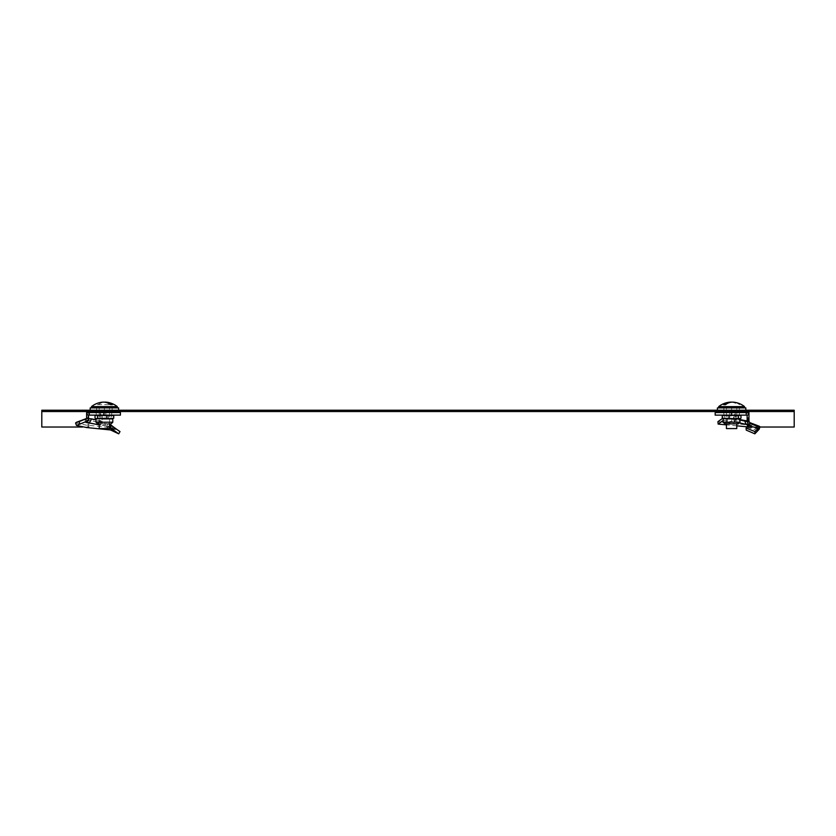 <?xml version="1.0" encoding="UTF-8"?>
<svg xmlns="http://www.w3.org/2000/svg" width="836" height="836" viewBox="0 0 836 836"><rect width="100%" height="100%" fill="white"/><g stroke="black" fill="none" stroke-linecap="round" stroke-linejoin="round"><path stroke-width="0.63" stroke-dasharray="4.18 3.13" d="M93.726 411.521L115.044 411.521L93.726 411.521L93.726 410.225L115.044 410.225L93.726 410.225M115.044 411.521L115.044 410.225M720.956 411.521L742.274 411.521L720.956 411.521L720.956 410.225L742.274 410.225L720.956 410.225M742.274 411.521L742.274 410.225M748.063 410.225L748.063 427.029L794.2 427.029L794.2 410.225L743.946 410.225L743.946 411.521L794.2 411.521M89.766 411.521L89.766 410.225L743.946 410.225L743.946 411.521L41.8 411.521M89.766 410.225L41.8 410.225L41.8 427.029L87.937 427.029L87.937 410.225M92.054 410.225L92.054 411.521L92.054 410.225M746.235 411.521L746.235 410.225M748.063 427.029L747.144 427.029L747.144 412.556M759.945 427.029L747.144 427.029M87.937 427.029L88.856 427.029L88.856 412.556M82.576 427.029L88.856 427.029M724.99 412.556L740.978 412.556L724.99 412.556M724.53 410.225L745.827 410.225L724.53 410.225M717.403 407.905L745.827 407.905M739.379 415.137L731.615 415.137L731.615 412.556L739.379 412.556L731.615 412.556L731.615 415.137L739.379 415.137L739.379 412.556L723.851 412.556L739.379 412.556L739.379 407.905L731.615 407.905L739.379 407.905M723.851 407.905L731.615 407.905L723.851 407.905L723.851 412.556L731.615 412.556L731.615 407.905L731.615 412.556L723.851 412.556L723.851 415.137L731.615 415.137L723.851 415.137M726.442 428.575L736.777 428.575M735.262 407.905L726.442 407.905L735.262 407.905M718.688 406.62L744.531 406.62M740.748 407.905L718.688 407.905L740.748 407.905M725.512 404.676L723.683 404.676M731.615 402.168A20.639 14.588 -90 0 1 737.718 404.676M739.547 404.676A20.639 14.588 90 0 0 733.444 402.168M757.949 430.488L747.812 427.614L746.235 430.122M748.617 425.043L747.457 424.489L748.617 425.043L749.955 422.828L748.419 424.855L748.095 426.997L749.714 425.482L748.398 424.897M749.819 423.11L748.931 425.514L749.714 425.482L750.634 423.079M723.213 419.599L723.213 420.424M748.972 421.302L738.104 418.826L738.878 420.1L749.15 422.389L738.397 419.965L723.13 417.99L723.171 418.867L722.241 418.136M723.13 417.99L722.513 418.418M731.949 419.223L731.605 421.637L723.255 420.393M740.006 419.599L736.276 418.826C736.192 421.156 736.965 422.431 738.606 422.661L747.457 424.489L731.605 421.637M734.917 422.107L735.283 419.442L734.342 421.563L734.917 422.107M738.104 418.826L735.262 418.637L735.283 419.442M736.276 418.826L733.444 418.637L733.444 415.555L735.262 413.81L735.262 418.637L733.444 418.637L734.342 421.563M735.262 413.81L735.262 412.556L732.357 412.556L732.357 415.137L747.144 415.137M732.357 412.556L731.458 412.556L731.458 415.137L732.357 415.137M715.167 412.556L729.786 412.556L729.786 415.137L731.458 415.137M729.786 412.556L731.458 412.556M715.167 415.137L729.786 415.137M746.235 412.556L746.235 415.137M749.725 423.309L748.931 425.514M747.99 425.587L748.095 426.997M759.119 429.307L747.133 426.83M736.777 425.817L726.442 424.887M759.234 426.203L717.915 421.668M748.878 425.712L758.68 429.673M746.956 420.654L747.603 421.919L749.275 422.452M749.15 422.389L749.976 422.786L749.15 422.389M748.972 412.556L735.262 412.556M734.123 415.889L729.441 415.137L737.551 415.137L734.123 415.889L734.123 418.136L740.006 418.888M736.38 423.873L725.523 423.873L736.38 423.873M727.31 422.211L737.707 422.211L727.31 422.211L735.91 422.211L727.32 422.211L727.32 415.785L735.91 415.785L727.32 415.785L726.442 415.168L736.777 415.168L726.442 415.137L736.777 415.137L726.442 415.137M722.241 415.889L723.495 415.137L729.441 415.137L724.749 415.889L723.213 415.137L740.006 415.137L737.551 415.137L740.978 415.889M734.123 418.136L729.441 418.888L737.551 418.888L740.978 418.136M729.441 418.888L724.749 418.136L723.495 418.888L729.441 418.888M724.749 415.889L724.749 418.136M99.223 428.575L109.558 428.575M100.738 407.905L109.558 407.905L100.738 407.905M91.469 406.62L117.312 406.62M95.252 407.905L117.312 407.905L95.252 407.905M97.31 404.676L110.488 404.676L97.31 404.676M102.556 402.168A20.639 14.588 -90 0 0 96.453 404.676M98.282 404.676A20.639 14.588 90 0 1 104.385 402.168M112.317 404.676L111.47 404.676M97.76 412.556L113.759 412.556L97.76 412.556M97.31 410.225L118.597 410.225L97.31 410.225M90.173 407.905L118.597 407.905M104.385 412.556L96.621 412.556L112.149 412.556L104.385 412.556L104.385 407.905L96.621 407.905L112.149 407.905L104.385 407.905L104.385 412.556M96.621 412.556L96.621 407.905M112.149 412.556L112.149 407.905M109.558 424.301L100.633 422.786L100.665 425.043L102.138 421.302L95.994 419.797M104.312 423.11L103.977 425.514L101.02 425.482L100.633 422.786L100.665 425.043L99.223 424.824M111.731 415.137L111.731 412.556L103.967 412.556L103.967 415.137L111.731 415.137L103.967 415.137L103.967 412.556L96.203 412.556L96.203 415.137L103.967 415.137L96.203 415.137M96.203 412.556L111.731 412.556M89.18 415.137L102.138 415.555L100.31 413.81L100.31 421.302L89.442 418.826L88.397 420.1L85.053 419.996L87.864 417.99M85.868 422.399L85.053 419.996L85.763 419.223L86.641 421.637L88.794 420.393L77.257 424.751M87.508 421.563L86.003 419.776M89.442 418.826L86.61 418.637L86.275 419.442M86.61 418.418L88.438 418.637L88.02 420.696M89.347 412.556L89.347 415.137M104.124 412.556L104.124 415.137L103.215 415.137L103.215 412.556L120.415 412.556M105.796 412.556L105.796 415.137L120.415 415.137M104.124 415.137L105.796 415.137M102.149 415.137L103.215 415.137M103.215 412.556L86.61 412.556M100.31 413.81L100.32 412.556M102.138 415.555L102.138 421.302L100.31 421.302L100.623 422.786L97.248 421.929L98.303 420.654M108.931 429.673L109.307 427.248L105.827 423.309L105.409 425.712L103.977 425.514M110.112 427.614L105.409 425.712L108.043 428.575M75.574 422.985L86.212 425.116L111.345 427.593L120.008 431.595M98.523 423.873L100.132 420.654M111.961 430.488L113.153 428.251L111.721 425.587M97.248 421.929L87.79 419.996M97.603 422.034L87.613 419.965M113.759 418.136L112.505 418.888L111.251 418.136L95.994 418.888M98.293 422.211L110.477 422.211L98.293 422.211L98.293 423.873L108.69 423.873M98.293 423.873L110.477 423.873L110.477 422.211M100.738 415.168L109.558 415.168L100.738 415.168M100.738 415.137L109.558 415.137L100.738 415.137M101.355 415.785L108.68 415.785L101.355 415.785M101.355 422.211L108.68 422.211L101.355 422.211M113.759 415.889L112.505 415.137L111.251 415.889L111.251 418.136M111.251 415.889L106.559 415.137L101.877 415.889L101.877 418.136M112.787 418.888L98.449 418.888L95.022 418.136M101.877 415.889L98.449 415.137L95.022 415.889M98.449 415.137L112.787 415.137L98.449 415.137M721.593 411.908L741.626 411.908M749.307 423.664L748.648 426.026M723.213 422.211L740.006 422.211M94.374 411.908L114.407 411.908M107.729 423.664L106.924 426.026M109.558 426.444L109.202 426.997M111.345 427.593L110.53 429.965M95.994 422.211L112.787 422.211M741.626 410.225L741.626 411.521M721.593 410.225L721.593 411.521M736.777 423.873L736.777 407.905M726.442 423.873L726.442 407.905M735.105 422.316L735.596 419.902M749.756 425.566L750.676 423.152M749.798 423.173L748.91 425.639M738.198 422.619L739.829 422.964M758.325 428.628L747.76 424.594M747.603 421.919L738.742 420.09M749.819 422.629L748.366 422.055M725.523 422.211L725.523 423.873M736.777 415.137L735.91 415.785L735.91 422.211M737.707 422.211L737.707 423.873M109.558 423.873L109.558 407.905M99.223 423.873L99.223 407.905M94.374 410.225L94.374 411.521M114.407 410.225L114.407 411.521M111.836 428.952L115.472 431.616M85.826 422.347L85 419.923M100.477 425.2L100.633 422.786M109.558 415.137L108.68 415.785L108.68 422.211M99.223 415.137L100.09 415.785L100.09 422.211"/><path stroke-width="1.25" d="M41.8 411.521L794.2 411.521L794.2 410.225L41.8 410.225L41.8 427.029L82.576 427.029M794.2 411.521L794.2 427.029L759.945 427.029M747.144 412.556L747.144 411.521M88.856 412.556L88.856 411.521M745.827 410.225L745.827 407.905L717.403 407.905L717.403 410.225M736.777 423.873L736.777 428.575L726.442 428.575L726.442 423.873M744.531 407.905L744.531 406.62L718.688 406.62L718.688 407.905M731.615 402.168A20.639 14.588 -90 0 0 729.786 402.168A20.639 14.588 -90 0 0 723.683 404.676L725.512 404.676A20.639 14.588 90 0 1 733.444 402.168A20.67 20.67 0 0 1 744.531 406.62M747.99 425.587L749.725 423.309L759.506 427.248L758.44 428.251L747.99 425.587L746.088 428.095L746.235 430.122L754.845 433.832L759.119 429.307L760.008 426.862L759.234 426.203L749.819 422.629M749.693 423.329L750.634 423.079L749.819 423.11M717.915 421.668L718.155 424.092L723.255 420.393L723.13 417.99L717.915 421.668M715.167 412.556L715.167 415.137L731.615 415.137L731.615 412.556L715.167 412.556M731.615 415.137L746.235 415.137L746.235 412.556L731.615 412.556M746.235 412.556L746.235 415.137M746.391 412.556L748.972 412.556L748.972 413.81L747.144 415.555L746.391 415.137M748.972 413.81L748.972 421.302L740.006 419.599M747.144 415.555L747.144 421.302L748.617 425.043M749.955 422.828L748.972 421.302M750.592 423.183L749.756 423.256M746.088 428.095L755.002 431.595L754.845 433.832M757.949 430.488L758.44 428.251L755.002 431.595M760.008 426.862L758.68 429.673M747.133 426.83L736.777 425.817M726.442 424.887L718.155 424.092M747.457 424.489C745.817 424.26 745.043 422.985 745.127 420.654M723.495 418.888L722.241 418.136L725.669 418.888L739.724 418.888L740.978 418.136L739.724 418.888L740.006 422.211L723.213 422.211L724.875 423.873L738.345 423.873L724.875 423.873M723.495 415.137L722.241 415.889L725.669 415.137L729.107 415.889L729.107 418.136L733.789 418.888L738.47 418.136L739.724 418.888M729.107 415.889L733.789 415.137L738.47 415.889L738.47 418.136M738.47 415.889L739.724 415.137L740.978 415.889L740.978 418.136M739.724 415.137L740.978 415.889M722.241 415.889L722.241 418.136M722.921 418.721L729.107 418.136M109.558 423.873L109.558 428.575L99.223 428.575L99.223 423.873M117.312 407.905L117.312 406.62L91.469 406.62L91.469 407.905M111.47 404.676L112.317 404.676A20.639 14.588 90 0 0 106.214 402.168A20.639 14.588 90 0 0 104.385 402.168M110.488 404.676A20.639 14.588 -90 0 0 102.556 402.168A20.67 20.67 0 0 0 91.469 406.62M118.597 410.225L118.597 407.905L90.173 407.905L90.173 410.225M111.961 430.488L110.112 427.614L118.722 433.832L110.53 429.965L86.693 427.551L76.463 425.43L79.963 424.092L79.086 421.668L87.864 417.99L88.794 420.393L79.963 424.092M76.463 425.43L75.574 422.985L76.348 422.326L87.864 417.99M99.223 424.824L85.868 422.399L86.975 421.156M86.965 422.107L87.32 421.01M88.02 420.696L87.508 421.563M88.114 418.637L88.386 419.348M86.61 418.418L86.61 412.556L89.18 412.556L89.18 415.137L88.428 415.137L89.347 415.137L89.18 412.556M98.523 423.873L96.976 424.489L88.114 422.661C89.807 422.431 90.863 421.156 91.27 418.826L88.438 418.637L88.428 415.137M103.967 412.556L103.967 415.137L120.415 415.137L120.415 412.556L89.347 412.556M103.967 415.137L89.347 415.137M110.582 424.834L109.202 426.997L110.112 427.614L111.721 425.587L109.558 424.301M111.721 425.587L114.856 428.095L113.257 430.122M114.856 428.095L120.008 431.595L118.722 433.832M76.348 422.326L79.086 421.668M108.043 428.575L108.931 429.673M95.994 419.797L91.27 418.826M106.893 415.889L110.331 415.137L113.759 415.889L113.759 418.136L110.331 418.888L112.787 418.888L112.787 422.211L95.994 422.211L95.994 418.888L106.893 418.136L106.893 415.889L102.211 415.137L97.53 415.889L97.53 418.136L102.211 418.888L110.331 418.888L106.893 418.136M110.477 423.873L108.69 423.873M95.022 415.889L96.276 415.137L95.022 415.889L95.022 418.136L96.276 418.888L97.53 418.136M95.022 418.136L96.276 418.888M96.276 415.137L97.53 415.889M113.759 418.136L112.505 418.888M113.759 415.889L112.505 415.137M741.626 411.521L721.593 411.908L722.241 412.556M759.004 427.593L758.336 429.965M114.407 411.521L94.374 411.908L95.022 412.556M86.61 413.81L88.438 415.555M741.626 411.908L740.978 412.556M729.786 402.168A20.67 20.67 0 0 0 718.688 406.62M739.829 422.964L748.502 424.96M740.006 422.211L738.345 423.873M723.213 418.888L723.213 422.211M117.312 406.62A20.67 20.67 0 0 0 106.214 402.168M114.407 411.908L113.759 412.556M113.456 426.935L116.915 429.485M95.994 422.211L97.655 423.873M112.787 422.211L111.125 423.873"/></g></svg>
